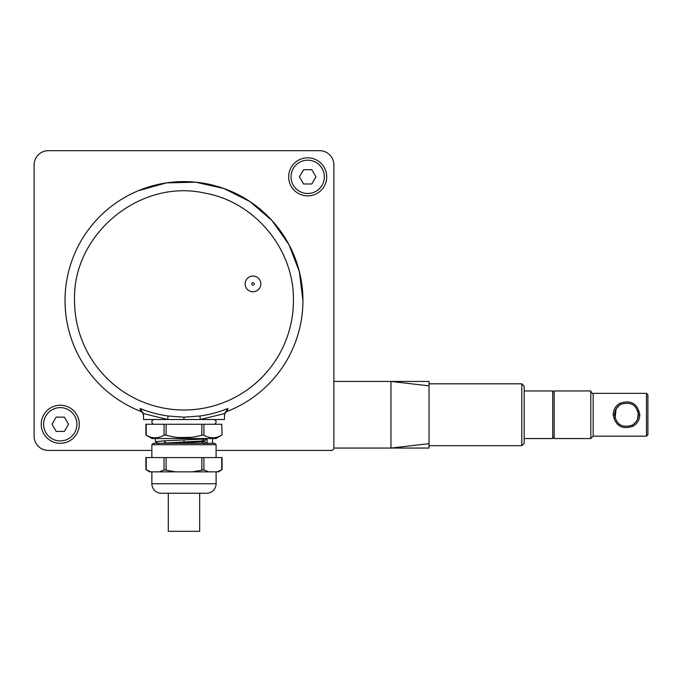 <?xml version="1.0" encoding="UTF-8"?>
<svg xmlns="http://www.w3.org/2000/svg" width="682" height="682" viewBox="0 0 682 682"><rect width="100%" height="100%" fill="white"/><g stroke="black" fill="none" stroke-linecap="round" stroke-linejoin="round"><path stroke-width="1.02" d="M142.069 412.278L140.518 411.289A118.949 118.949 0 0 1 65.029 300.557A118.949 118.949 0 0 0 140.518 411.289L140.117 408.518L143.391 413.565L143.535 419.507L167.593 419.507L143.391 413.565M168.079 415.994L183.978 417.188L199.886 415.994L200.363 419.507L167.593 419.507L168.079 415.994A116.528 116.528 0 0 1 140.117 408.518M224.574 413.565L200.363 419.507L224.429 419.507L224.574 413.565L227.848 408.518L227.447 411.289A118.949 118.949 0 0 0 302.936 300.557A118.949 118.949 0 0 1 227.447 411.289A4.757 4.757 0 0 0 224.429 415.713A4.757 4.757 0 0 1 227.447 411.289L225.921 412.252M302.936 300.557A118.949 118.949 0 0 0 183.978 181.6A118.949 118.949 0 0 0 65.029 300.557A118.949 118.949 0 0 1 183.978 181.6A118.949 118.949 0 0 1 302.936 300.557L299.364 271.641L288.878 244.463L272.101 220.653L250.038 201.625L224.011 188.539L195.589 182.171L166.459 182.895L138.395 190.687M143.535 415.713A4.757 4.757 0 0 0 140.518 411.289A4.757 4.757 0 0 1 143.535 415.713L143.067 413.642M224.531 414.716L224.779 413.914M164.064 424.264L166.127 424.264L166.127 435.159L164.064 435.159L164.064 424.264L145.888 424.264L145.888 434.988L152.052 438.543L215.913 438.543L222.076 434.988L221.752 424.264L222.076 434.988M166.127 424.264L203.901 424.264L203.901 435.159C209.843 438.662 215.793 438.662 221.752 435.159M203.901 435.159L201.838 435.159L201.838 424.264M166.127 435.159C178.028 438.662 189.928 438.662 201.838 435.159M146.212 424.264L146.212 435.159C152.154 438.662 158.105 438.662 164.064 435.159M155.436 438.543L155.436 441.748L157.909 443.3M207.081 443.581L207.081 438.901L163.791 440.853L155.436 441.748L158.676 443.735M212.528 438.543L212.528 443.3M203.901 424.264L221.752 424.264M207.55 438.543L198.863 438.543M160.492 443.3L204.455 440.879L204.455 441.595L201.881 441.774L204.165 443.752M170.585 443.3L201.881 441.774M207.081 438.901L204.455 440.879M206.706 443.3L204.455 441.595M181.369 471.85L180.798 471.85M179.008 471.85L176.902 471.85M192.307 471.85L208.666 471.85L203.901 469.855L192.307 471.85L175.658 471.85L164.064 469.855L159.298 471.85L175.001 471.85M190.772 437.35L178.667 437.503M216.1 457.571L216.1 444.724L151.864 444.724L151.864 457.571M216.1 444.724L214.668 443.3L153.288 443.3L151.864 444.724M159.298 471.85L149.648 471.85L145.888 469.676L145.888 457.571L222.076 457.571L222.076 469.676L218.317 471.85L208.666 471.85M151.864 471.85L151.864 483.743A9.514 9.514 0 0 0 161.378 493.257L206.586 493.257A9.514 9.514 0 0 0 216.1 483.743L151.864 483.743M216.1 471.85L216.1 483.743M221.752 457.571L221.752 469.855L216.987 471.85M150.969 471.85L145.888 469.676M213.722 424.264A2.378 2.378 0 0 0 216.1 421.885A2.378 2.378 0 0 0 213.722 419.507M154.243 424.264A2.378 2.378 0 0 1 151.864 421.885A2.378 2.378 0 0 1 154.243 419.507M168.284 493.257L168.284 531.329L199.681 531.329L199.681 493.257M252.971 276.048A7.852 7.852 0 0 1 260.822 283.9A7.852 7.852 0 0 1 252.971 291.751A7.852 7.852 0 0 1 245.119 283.9A7.852 7.852 0 0 1 252.971 276.048M252.971 282.646A1.262 1.262 0 0 1 254.233 283.9A1.262 1.262 0 0 1 252.971 285.161A1.262 1.262 0 0 1 251.718 283.9A1.262 1.262 0 0 1 252.971 282.646M291.043 176.843A16.649 16.649 0 0 0 307.693 193.5A16.649 16.649 0 0 0 324.351 176.843A16.649 16.649 0 0 0 307.693 160.193A16.649 16.649 0 0 0 291.043 176.843M311.81 183.978L315.937 176.843L311.81 169.707L303.575 169.707L299.449 176.843L303.575 183.978L311.81 183.978M43.614 424.264A16.649 16.649 0 0 0 60.272 440.922A16.649 16.649 0 0 0 76.921 424.264A16.649 16.649 0 0 0 60.272 407.614A16.649 16.649 0 0 0 43.614 424.264M64.389 431.408L68.507 424.264L64.389 417.128L56.146 417.128L52.028 424.264L56.146 431.408L64.389 431.408M288.98 150.671L78.984 150.671M34.1 195.555L34.1 405.551M151.864 450.435L48.371 450.435A14.271 14.271 0 0 1 34.1 436.165L34.1 164.95A14.271 14.271 0 0 1 48.371 150.671L319.585 150.671A14.271 14.271 0 0 1 333.865 164.95L333.865 448.057L333.865 164.95L333.865 448.057L390.957 448.057L390.957 381.443L429.029 381.443L429.029 387.606M216.1 450.435L331.486 450.435A2.378 2.378 0 0 0 333.865 448.057M34.1 385.884L34.1 215.231M98.651 150.671L269.313 150.671M43.571 415.142A19.036 19.036 0 0 1 69.394 407.563A19.036 19.036 0 0 1 76.972 433.394A19.036 19.036 0 0 1 51.141 440.973A19.036 19.036 0 0 1 43.571 415.142M324.393 185.973A19.036 19.036 0 0 1 298.571 193.543A19.036 19.036 0 0 1 290.992 167.721A19.036 19.036 0 0 1 316.815 160.142A19.036 19.036 0 0 1 324.393 185.973M429.029 383.821L521.807 383.821L521.807 445.678L429.029 445.678L429.029 443.667L390.957 448.057L429.029 448.057L429.029 381.443M333.865 381.443L390.957 381.443L429.029 385.833M524.185 414.75L524.185 386.2L524.185 443.3L521.807 445.678M524.185 439.805L524.185 438.543L552.735 438.543L552.735 390.957L524.185 390.957M618.659 423.701L619.785 424.579M619.793 424.588L619 423.999M614.653 415.935L615.565 410.035M617.304 407.197L619.793 404.912L616.119 408.919L615.087 418.151M593.178 436.165L593.178 393.344C592.274 393.633 591.482 392.841 590.8 390.957L590.8 438.543L593.178 436.165L646.476 436.165L646.476 393.344L647.9 394.767L647.9 434.732L646.476 436.165M635.709 422.269L633.177 424.588L636.383 421.348M638.369 415.406L637.713 410.828M638.309 413.445L637.406 419.464M552.735 392.389L554.168 390.957L554.168 438.543L590.8 438.543M620.782 404.315C630.765 401.331 636.63 404.81 638.386 414.75C638.25 419.319 636.187 422.797 632.188 425.193C622.214 428.177 616.349 424.698 614.593 414.75C614.729 410.18 616.792 406.702 620.782 404.315L620.279 403.156C615.837 405.432 613.468 409.302 613.169 414.75C615.403 425.866 621.916 429.737 632.7 426.344C637.141 424.068 639.511 420.197 639.81 414.75L638.386 414.75M620.279 403.156C631.063 399.771 637.576 403.633 639.81 414.75M293.422 300.557A109.435 109.435 0 0 1 183.978 409.993A109.435 109.435 0 0 1 74.543 300.557C72.335 234.224 140.151 178.309 204.839 193.125C255.025 201.889 294.377 249.621 293.422 300.557M227.848 408.518A116.528 116.528 0 0 1 199.886 415.994M183.978 417.188L183.978 419.507M163.791 440.853L166.084 442.84M183.978 439.967L183.978 441.945M204.165 439.072L201.881 441.058M183.978 442.661L183.978 443.3M166.127 469.855L166.127 457.571M164.064 469.855L164.064 457.571M201.838 469.855L201.838 457.571M203.901 469.855L203.901 457.571M146.212 469.855L146.212 457.571M632.7 426.344L632.188 425.193M613.169 414.75L614.593 414.75M521.807 383.821L524.185 386.2M554.168 390.957L590.8 390.957M552.735 437.111L554.168 438.543M593.178 393.344L646.476 393.344"/></g></svg>
